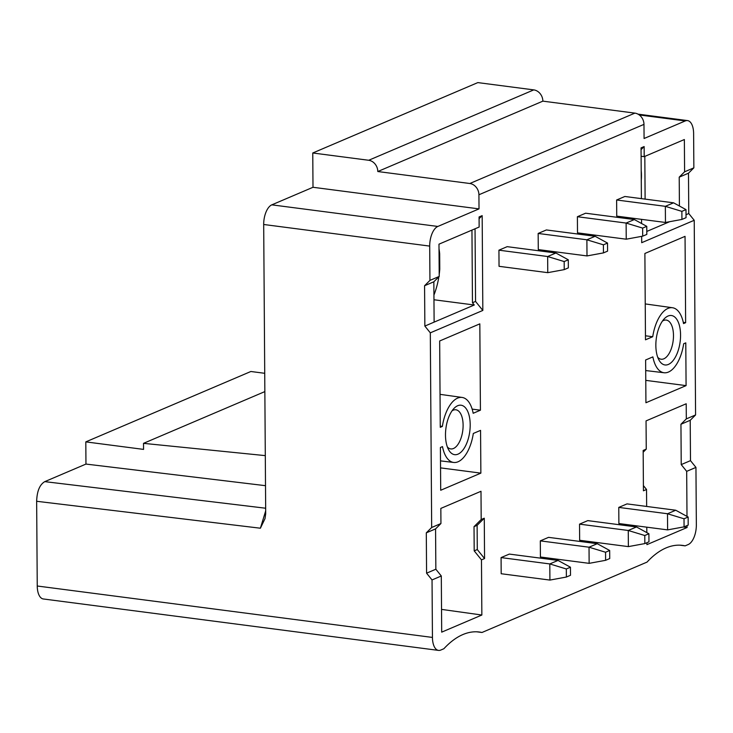 <?xml version="1.0" encoding="UTF-8"?>
<svg xmlns="http://www.w3.org/2000/svg" width="733" height="733" viewBox="0 0 733 733"><rect width="100%" height="100%" fill="white"/><g stroke="black" fill="none" stroke-linecap="round" stroke-linejoin="round"><path stroke-width="1.1" d="M643.171 452.206L646.249 449.137L646.048 420.898L686.207 403.773L686.317 418.9L680.948 424.251L681.223 464.594L686.684 471.346L695.947 467.397L696.35 524.892A16.621 8.017 -82.6 0 1 688.223 544.537L685.135 545.856A121.632 58.695 97.4 0 0 682.56 545.398A121.632 58.695 97.4 0 0 647.037 562.101L481.975 632.487L476.798 631.819M377.797 171.531L469.826 183.507A10.39 8.75 66.9 0 1 478.924 194.767L479.015 208.887L313 187.281L312.762 152.986L368.699 160.27A10.39 8.75 66.9 0 1 377.797 171.531L542.86 101.145L634.888 113.12A10.39 8.75 -113.1 0 1 643.977 124.381L644.078 138.5L685.263 120.936A16.621 8.017 -82.6 0 1 687.527 120.588A16.621 8.017 -82.6 0 1 693.62 133.562L693.858 167.848L684.595 171.806L679.216 177.148L679.418 206.019M641.109 156.248L644.206 156.651L684.365 139.527L684.595 171.806M644.206 156.651L644.133 146.563L641.045 147.883L641.402 198.634M641.549 219.359L641.577 223.501M641.668 236.356L641.705 242.687L694.224 220.294L688.763 213.541L686.024 214.714M686.317 418.9L695.58 414.951L694.224 220.294M646.249 449.137L643.162 450.456L643.437 490.798L646.533 489.488L643.409 485.613M687.059 525.579L687.078 527.513L646.918 544.637L646.9 542.704M646.836 532.625L646.79 527.174M646.653 506.448L646.533 489.488M686.684 471.346L686.995 516.399M481.975 632.487A121.632 58.695 97.4 0 0 479.4 632.029A121.632 58.695 97.4 0 0 443.877 648.732L440.79 650.052A16.621 8.017 -82.6 0 1 438.526 650.4A16.621 8.017 -82.6 0 1 432.443 637.426L432.039 579.94L441.303 575.982L441.697 632.148L481.856 615.024L481.471 559.865L484.559 558.555L477.284 549.548L477.119 525.341L484.275 518.213L484.559 558.555M441.303 575.982L435.851 569.229L435.567 528.887L440.936 523.536L440.835 508.409L480.995 491.284L481.187 519.523L484.275 518.213M440.936 523.536L431.673 527.494L430.308 332.837L482.827 310.444L475.552 301.437L475.048 228.788M479.089 218.7L482.167 215.63L482.827 310.444M482.167 215.63L479.08 216.95L479.144 227.038L438.985 244.162L439.214 276.433L429.941 280.391L429.703 246.096A16.621 8.017 -82.6 0 1 437.83 226.451L479.015 208.887M667.607 529.886L618.881 523.545L618.771 507.41L627.008 503.892L675.734 510.232L688.14 517.031L688.195 525.094L684.072 526.853L684.017 518.781L667.497 513.751L667.607 529.886L684.072 526.853M668.377 364.438A24.931 12.03 97.4 0 0 680.563 334.963A24.931 12.03 97.4 0 0 668.038 316.033A24.931 12.03 97.4 0 0 664.318 318.745A24.931 12.03 97.4 0 0 658.949 360.013A24.931 12.03 97.4 0 0 668.377 364.438M686.079 385.622L645.929 402.747L645.626 359.985L652.874 356.889A32.774 15.814 -82.6 0 0 664.052 372.749A32.774 15.814 -82.6 0 0 683.687 343.75L685.786 342.861L686.079 385.622L645.764 380.372M652.727 336.722A32.774 15.814 -82.6 0 1 672.509 307.741A32.774 15.814 -82.6 0 1 683.541 323.583L685.639 322.685L685.043 236.356L644.884 253.471L645.489 339.81L652.727 336.722L645.461 335.796M577.393 216.721L585.63 213.211L634.357 219.552L646.763 226.341L642.639 228.1L642.694 236.163L626.229 239.196L577.503 232.856L577.393 216.721L626.119 223.061L626.229 239.196M628.373 546.616L579.647 540.276L579.537 524.141L587.774 520.622L636.501 526.963L648.907 533.752L648.962 541.824L644.838 543.584L644.783 535.511L628.263 530.481L628.373 546.616L644.838 543.584M538.159 233.451L546.397 229.942L595.123 236.283L607.529 243.072L603.406 244.822L603.461 252.894L586.996 255.927L538.279 249.586L538.159 233.451L586.886 239.792L586.996 255.927M589.14 563.347L540.423 557.007L540.303 540.872L548.55 537.353L597.267 543.694L609.673 550.483L609.728 558.555L605.614 560.314L605.559 552.242L589.03 547.203L589.14 563.347L605.614 560.314M442.365 426.423A32.774 15.814 -82.6 0 1 462.147 397.451A32.774 15.814 -82.6 0 1 473.179 413.284L480.427 410.196L479.822 323.858L439.663 340.982L440.267 427.321L442.365 426.423L440.258 426.157M442.503 446.599L440.405 447.496L440.707 490.258L480.866 473.133L480.564 430.372L473.316 433.46A32.774 15.814 -82.6 0 1 453.69 462.459A32.774 15.814 -82.6 0 1 442.503 446.599M457.676 405.734A24.931 12.03 97.4 0 0 453.956 408.455A24.931 12.03 97.4 0 0 448.587 449.723A24.931 12.03 97.4 0 0 458.006 454.148A24.931 12.03 97.4 0 0 470.201 424.673A24.931 12.03 97.4 0 0 457.676 405.734M549.915 580.078L501.189 573.737L501.079 557.593L509.316 554.084L558.033 560.424L570.439 567.214L570.494 575.286L566.38 577.036L566.325 568.973L549.796 563.934L549.915 580.078L566.38 577.036M498.926 250.182L507.172 246.664L555.889 253.004L568.295 259.803L564.181 261.553L564.236 269.625L547.762 272.658L499.045 266.317L498.926 250.182L547.652 256.523L547.762 272.658M616.627 199.99L624.864 196.481L673.581 202.821L685.987 209.611L681.873 211.37L681.928 219.433L665.463 222.466L616.737 216.134L616.627 199.99L665.344 206.33L665.463 222.466M681.928 219.433L686.042 217.683L685.987 209.611M681.873 211.37L665.344 206.33L673.581 202.821M688.14 517.031L684.017 518.781M618.771 507.41L667.497 513.751L675.734 510.232M657.712 357.246A19.736 9.529 97.4 0 0 661.148 359.225A19.736 9.529 97.4 0 0 663.832 358.813A19.736 9.529 97.4 0 0 673.48 335.476A19.736 9.529 97.4 0 0 666.242 320.074A19.736 9.529 97.4 0 0 663.567 320.486A19.736 9.529 97.4 0 0 662.412 321.109M683.303 322.383L685.639 322.685M642.694 236.163L646.818 234.404L646.763 226.341M642.639 228.1L626.119 223.061L634.357 219.552M648.907 533.752L644.783 535.511M579.537 524.141L628.263 530.481L636.501 526.963M603.461 252.894L607.584 251.135L607.529 243.072M603.406 244.822L586.886 239.792L595.123 236.283M609.673 550.483L605.559 552.242M540.303 540.872L589.03 547.203L597.267 543.694M472.153 409.124L480.427 410.196M480.866 473.133L440.551 467.883M447.35 446.947A19.736 9.529 97.4 0 0 450.786 448.926A19.736 9.529 97.4 0 0 453.461 448.514A19.736 9.529 97.4 0 0 463.109 425.186A19.736 9.529 97.4 0 0 455.88 409.784A19.736 9.529 97.4 0 0 453.196 410.196A19.736 9.529 97.4 0 0 452.05 410.819M570.439 567.214L566.325 568.973M501.079 557.593L549.796 563.934L558.033 560.424M564.236 269.625L568.35 267.866L568.295 259.803M564.181 261.553L547.652 256.523L555.889 253.004M542.86 101.145A10.39 8.75 -113.1 0 0 533.761 89.884L477.824 82.6L312.762 152.986M313 187.281L271.815 204.846A16.621 8.017 97.4 0 0 263.688 224.49L265.703 513.696L265.025 518.588L260.398 528.218L36.65 501.28C36.998 491.165 39.71 484.614 44.777 481.636L265.667 508.226M641.274 180.373A28.303 13.661 97.4 0 0 641.201 170.578M644.82 156.395L645.113 199.119M646.79 231.436L669.632 221.705M641.063 149.633L644.133 146.563M679.216 177.148L688.489 173.199L688.763 213.541M688.489 173.199L693.858 167.848M680.948 424.251L690.211 420.302L695.58 414.951M690.211 420.302L690.495 460.645L695.947 467.397M265.511 485.686L85.963 464.071L85.807 441.88L250.869 371.494L264.723 373.299M85.963 464.071L44.777 481.636M36.65 501.28L37.246 586.006A16.621 8.017 97.4 0 0 43.339 598.971L438.526 650.4M687.078 527.513L683.312 526.99M681.223 464.594L690.495 460.645M481.856 615.024L441.541 609.389M481.187 519.523L474.022 526.651L474.196 550.859L481.471 559.865M474.022 526.651L477.119 525.341M474.196 550.859L477.284 549.548M435.851 569.229L426.579 573.179L432.039 579.94M429.941 280.391L424.572 285.733L424.856 326.075L430.308 332.837M431.673 527.494L426.304 532.836L426.579 573.179M424.572 285.733L433.844 281.784L439.214 276.433M433.844 281.784L434.119 322.126L424.856 326.075M439.195 274.509A46.399 22.393 -82.6 0 0 439.773 269.139L439.672 253.673A46.399 22.393 -82.6 0 0 439.021 248.835M438.865 276.79A46.399 22.393 -82.6 0 1 433.936 295.042M471.951 230.107L472.464 302.747L474.278 305.001L433.963 299.76M474.278 305.001L434.119 322.126M472.464 302.747L475.552 301.437M435.567 528.887L426.304 532.836M85.807 441.88L143.558 449.393L143.512 443.346L265.3 455.624M143.512 443.346L264.851 391.596M685.135 545.856L679.958 545.178M643.977 124.381L478.924 194.767M634.888 113.12L469.826 183.507M368.699 160.27L533.761 89.884M263.688 224.49L429.703 246.096M37.246 586.006L432.443 637.426M271.815 204.846L437.83 226.451M265.685 510.855L260.398 528.218M685.263 120.936L639.268 114.953M664.052 372.749L645.7 370.55M672.509 307.741L645.232 303.92M462.147 397.451L440.038 394.345M453.69 462.459L440.496 460.874M687.527 120.588L638.012 114.146"/></g></svg>
